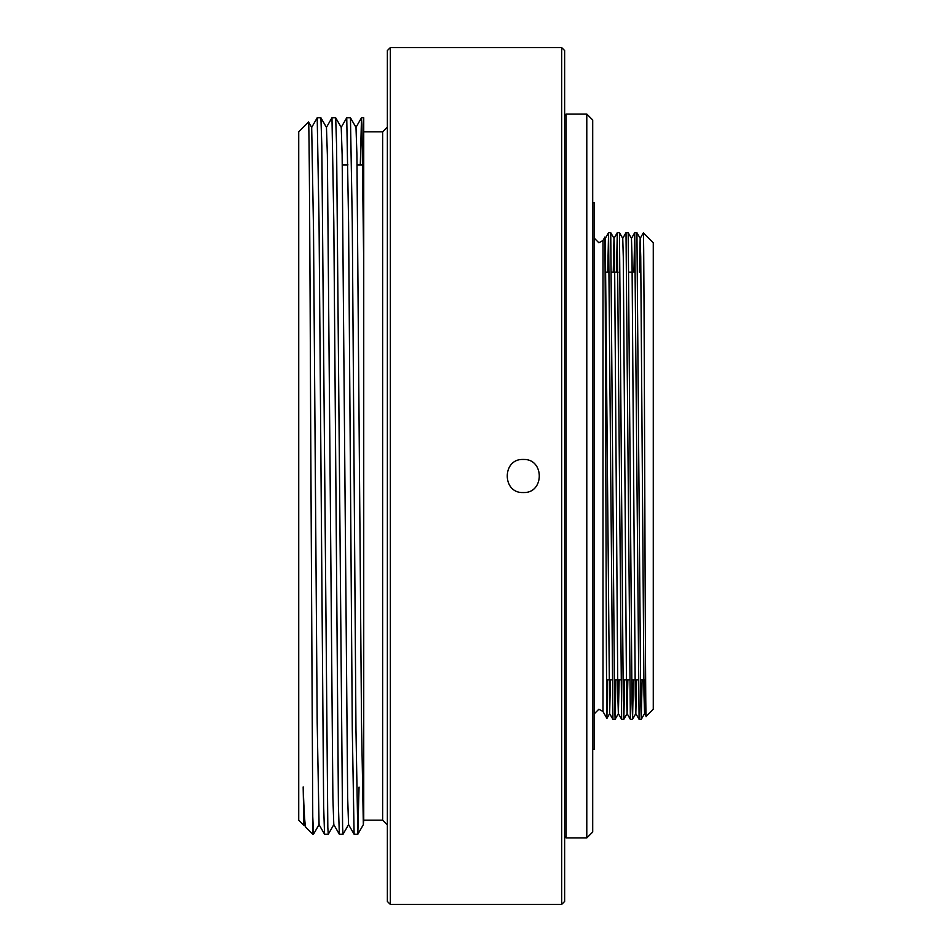 <?xml version="1.0" encoding="UTF-8"?>
<svg xmlns="http://www.w3.org/2000/svg" width="952" height="952" viewBox="0 0 952 952"><rect width="100%" height="100%" fill="white"/><g stroke="black" fill="none" stroke-linecap="round" stroke-linejoin="round"><path stroke-width="1.43" d="M561.68 904.4L564.631 901.449L564.631 50.551L561.68 47.6L390.32 47.6L390.32 904.4L561.68 904.4L561.68 47.6M523.267 492.541C544.603 493.564 544.639 458.447 523.267 459.459C501.942 458.436 501.906 493.552 523.267 492.541C544.603 493.564 544.639 458.447 523.267 459.459C501.942 458.436 501.906 493.552 523.267 492.541M390.32 47.6L387.369 50.551L387.369 901.449L390.32 904.4M387.369 824.92L382.633 820.196L382.633 131.804L363.735 131.804M382.633 820.196L363.735 820.196L363.331 824.611L361.51 722.52L356.917 154.688L356 127.389L350.455 117.786L346.742 117.774L348.587 222.661L352.288 729.28L354.108 834.214L357.821 834.226L355.965 729.339L352.276 222.72L350.455 117.786M362.748 164.898L357.083 164.898M347.968 164.898L342.303 164.898M359.047 787.102L357.821 834.226M348.61 824.611L343.041 834.226L342.601 827.478L336.591 145.823L335.687 117.786L331.974 117.774L333.819 222.661L338.424 806.177L339.34 834.214L343.041 834.226M333.843 824.611L328.273 834.226L327.821 827.478L321.824 145.823L320.907 117.786L317.206 117.774L319.051 222.661L323.644 806.177L324.561 834.214L328.273 834.226M360.296 164.898L361.498 117.786L361.962 124.522L363.735 266.06L363.735 117.774L361.522 117.774M341.173 127.389L346.742 117.774M326.405 127.389L331.974 117.774M312.768 816.673L310.661 421.546C309.947 253.434 309.257 117.977 308.543 121.987L298.726 131.804L298.726 820.196L303.866 825.336L303.164 786.935C304.069 812.794 304.949 826.229 305.782 827.252L312.768 834.226L312.768 816.673L313.494 834.226L319.063 824.611L317.195 722.52L313.505 229.48L311.685 127.389L317.206 117.774M303.164 786.935L304.247 824.611L305.782 827.252M308.567 121.987L311.685 127.389M303.878 825.324L304.295 824.611M382.633 131.804L387.369 127.08M363.735 820.124L363.735 266.06M354.108 834.214L348.563 824.611L347.647 797.312L342.137 154.688L341.232 127.389L335.687 117.786M339.34 834.214L333.795 824.611L332.879 797.312L327.369 154.688L326.453 127.389L320.907 117.786M645.623 679.859L640.458 679.859M638.292 679.859L631.735 679.859M629.569 679.859L623.013 679.859M620.847 679.859L614.29 679.859M612.112 679.859L606.531 679.859M632.211 272.141L628.986 272.141M618.098 272.141L611.541 272.141M609.375 272.141L606.043 272.141M564.631 836.451L566.107 837.927L566.107 114.073L564.631 115.549M643.35 232.883C644.266 218.746 645.182 731.279 646.111 716.344L653.274 709.192L653.274 242.808L643.35 232.883L640.172 238.381L639.435 272.141M586.789 837.927L592.703 832.012L592.703 119.988L586.789 114.073L586.789 837.927L566.107 837.927M642.076 679.859L641.279 719.296L640.72 700.791L636.924 232.704L634.734 232.693L639.101 719.307L635.805 713.619L635.27 695.079L632.009 256.921L631.473 238.381L628.201 232.704L626.011 232.693L630.367 719.307L627.082 713.619L626.547 695.079L623.286 256.921L622.751 238.381L619.478 232.704L617.289 232.693L621.644 719.307L618.36 713.619L617.824 695.079L614.564 256.921L614.028 238.381L610.744 232.704L608.566 232.693L612.921 719.307L609.637 713.619L605.305 238.381L608.554 232.704L607.757 272.141M633.354 679.859L632.556 719.296L631.997 700.779L628.201 232.704M624.631 679.859L623.834 719.296L623.274 700.779L619.478 232.704M615.908 679.859L615.111 719.296L614.552 700.779L610.744 232.704M633.925 272.141L634.722 232.704L631.45 238.381M616.479 272.141L617.289 232.693M592.703 202.705L594.179 202.705L594.179 749.295L592.703 749.295M645.301 679.859L644.563 713.619L643.992 695.079L640.732 256.921L640.196 238.381L636.924 232.704M636.579 679.859L635.829 713.619L632.556 719.296L630.367 719.307M627.856 679.859L627.082 713.619M619.133 679.859L618.383 713.619L615.111 719.296L612.921 719.307M617.277 232.704L614.004 238.381L613.255 272.141M610.399 679.859L609.661 713.619L606.924 718.355C606.198 732.076 605.472 222.221 604.746 237.429L602.997 240.44L598.903 242.808L594.179 238.071L594.179 713.929L598.903 709.192L602.997 711.561L606.924 718.355L607.328 679.859M602.997 711.561L602.997 240.44M355.953 127.389L361.498 117.786M319.015 824.611L324.561 834.214M357.845 834.214L363.39 824.611M313.494 834.226L312.768 834.226M644.563 713.619L641.279 719.296L639.101 719.307M623.822 719.307L621.644 719.307M586.789 114.073L566.107 114.073M625.999 232.704L622.727 238.381M646.111 716.344L644.528 713.619M627.106 713.619L623.834 719.296M605.305 238.381L604.746 237.429"/></g></svg>
